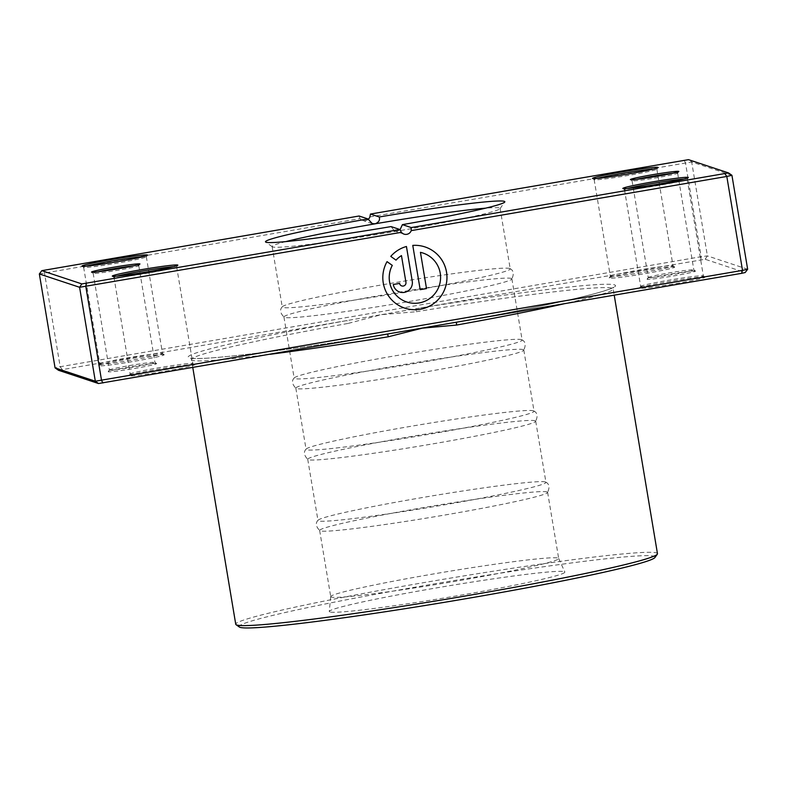 <?xml version="1.0" encoding="UTF-8"?>
<svg xmlns="http://www.w3.org/2000/svg" width="787" height="787" viewBox="0 0 787 787"><rect width="100%" height="100%" fill="white"/><g stroke="black" fill="none" stroke-linecap="round" stroke-linejoin="round"><path stroke-width="0.59" stroke-dasharray="3.94 2.95" d="M636.742 179.298A23.108 1.092 -9.5 0 0 632.05 180.764A23.108 1.092 -9.5 0 0 632.079 180.813A23.108 1.092 -9.5 0 0 632.158 180.843A23.108 1.092 -9.5 0 0 655.502 177.941A23.108 1.092 -9.5 0 0 677.627 173.189A23.108 1.092 -9.5 0 0 677.637 173.14A23.108 1.092 -9.5 0 0 677.538 173.061A23.108 1.092 -9.5 0 0 672.728 173.278M695.383 271.013A24.554 1.161 -9.5 0 0 670.583 274.092A24.554 1.161 -9.5 0 0 647.071 279.149A24.554 1.161 -9.5 0 0 647.17 279.287A24.554 1.161 -9.5 0 0 673.111 276.011A24.554 1.161 -9.5 0 0 695.462 271.053A24.554 1.161 -9.5 0 0 695.383 271.013M648.35 277.624A23.108 1.092 170.5 0 1 648.242 277.545A23.108 1.092 170.5 0 1 648.262 277.486A23.108 1.092 170.5 0 1 670.386 272.735A23.108 1.092 170.5 0 1 693.731 269.833A23.108 1.092 170.5 0 1 693.8 269.862A23.108 1.092 170.5 0 1 693.839 269.911A23.108 1.092 170.5 0 1 672.236 274.633A23.108 1.092 170.5 0 1 648.35 277.624M97.854 271.81A23.108 1.092 -9.5 0 0 93.161 273.276A23.108 1.092 -9.5 0 0 93.2 273.325A23.108 1.092 -9.5 0 0 93.269 273.355A23.108 1.092 -9.5 0 0 116.614 270.453A23.108 1.092 -9.5 0 0 138.738 265.701A23.108 1.092 -9.5 0 0 138.758 265.642A23.108 1.092 -9.5 0 0 138.65 265.563A23.108 1.092 -9.5 0 0 133.839 265.79M156.505 363.525A24.554 1.161 -9.5 0 0 131.695 366.604A24.554 1.161 -9.5 0 0 108.193 371.651A24.554 1.161 -9.5 0 0 108.281 371.798A24.554 1.161 -9.5 0 0 134.233 368.523A24.554 1.161 -9.5 0 0 156.583 363.555A24.554 1.161 -9.5 0 0 156.505 363.525M109.462 370.136A23.108 1.092 170.5 0 1 109.363 370.047A23.108 1.092 170.5 0 1 109.373 369.998A23.108 1.092 170.5 0 1 131.498 365.247A23.108 1.092 170.5 0 1 154.842 362.345A23.108 1.092 170.5 0 1 154.921 362.374A23.108 1.092 170.5 0 1 154.95 362.423A23.108 1.092 170.5 0 1 133.347 367.135A23.108 1.092 170.5 0 1 109.462 370.136M422.993 253.05A25.774 25.646 -71.7 0 1 419.117 302.916A25.774 25.646 -71.7 0 1 406.781 301.992M425 246.931L425.029 246.941A32.218 32.06 108.3 0 0 425 246.931A32.218 32.06 108.3 0 0 412.742 245.387L412.772 245.396M401.439 255.608L405.915 282.326A3.227 3.207 -71.7 0 1 401.744 285.927M399.589 283.418A3.227 3.207 -71.7 0 1 399.58 283.409L393.284 284.5M58.494 370.284L346.811 320.594A2.892 0.718 79.8 0 1 348.021 323.447L381.439 314.652L416.057 308.701A216.681 10.211 -9.5 0 1 614.549 284.884A216.681 10.211 -9.5 0 1 456.853 322.217A2.892 0.718 -100.2 0 0 456.824 322.217L456.824 322.217A2.892 0.718 -100.2 0 0 456.794 322.227C524.89 310.009 582.232 297.82 603.944 290.993C614.224 287.668 613.25 287.275 613.634 287.176L613.171 288.967A213.798 10.074 170.5 0 1 563.708 303.871M329.832 611.932A119.437 5.627 170.5 0 1 329.281 611.45A119.437 5.627 170.5 0 1 441.664 587.013A119.437 5.627 170.5 0 1 564.338 571.677A119.437 5.627 170.5 0 1 564.859 572.031A119.437 5.627 170.5 0 1 454.001 596.349A119.437 5.627 170.5 0 1 329.832 611.932M331.258 597.048A115.561 5.44 170.5 0 1 330.727 596.654A115.561 5.44 170.5 0 1 330.717 596.576A115.561 5.44 170.5 0 1 439.451 572.936A115.561 5.44 170.5 0 1 558.15 558.101A115.561 5.44 170.5 0 1 558.662 558.436A115.561 5.44 170.5 0 1 558.681 558.504A115.561 5.44 170.5 0 1 450.676 582.095A115.561 5.44 170.5 0 1 331.258 597.048M194.35 364.647A33.221 1.564 -9.5 0 0 160.794 368.818A33.221 1.564 -9.5 0 0 128.989 375.655A33.221 1.564 -9.5 0 0 129.117 375.842A33.221 1.564 -9.5 0 0 164.227 371.415A33.221 1.564 -9.5 0 0 194.458 364.696A33.221 1.564 -9.5 0 0 194.35 364.647M130.298 374.179A31.785 1.495 170.5 0 1 130.15 374.071A31.785 1.495 170.5 0 1 130.18 373.992A31.785 1.495 170.5 0 1 160.597 367.46A31.785 1.495 170.5 0 1 192.697 363.466A31.785 1.495 170.5 0 1 192.795 363.515A31.785 1.495 170.5 0 1 192.845 363.574A31.785 1.495 170.5 0 1 163.145 370.067A31.785 1.495 170.5 0 1 130.298 374.179M164.03 354.603A33.221 1.564 -9.5 0 0 130.465 358.774A33.221 1.564 -9.5 0 0 98.67 365.611A33.221 1.564 -9.5 0 0 98.798 365.798A33.221 1.564 -9.5 0 0 133.898 361.371A33.221 1.564 -9.5 0 0 164.129 354.652A33.221 1.564 -9.5 0 0 164.03 354.603M99.979 364.135A31.785 1.495 170.5 0 1 99.831 364.027A31.785 1.495 170.5 0 1 99.851 363.948A31.785 1.495 170.5 0 1 130.268 357.416A31.785 1.495 170.5 0 1 162.378 353.422A31.785 1.495 170.5 0 1 162.476 353.471A31.785 1.495 170.5 0 1 162.516 353.53A31.785 1.495 170.5 0 1 132.816 360.023A31.785 1.495 170.5 0 1 99.979 364.135M704.877 277.004A33.221 1.564 -9.5 0 0 671.311 281.175A33.221 1.564 -9.5 0 0 639.516 288.012A33.221 1.564 -9.5 0 0 639.644 288.209A33.221 1.564 -9.5 0 0 674.744 283.773A33.221 1.564 -9.5 0 0 704.975 277.054A33.221 1.564 -9.5 0 0 704.877 277.004M640.825 286.537A31.785 1.495 170.5 0 1 640.677 286.429A31.785 1.495 170.5 0 1 640.697 286.35A31.785 1.495 170.5 0 1 671.114 279.818A31.785 1.495 170.5 0 1 703.214 275.824A31.785 1.495 170.5 0 1 703.322 275.873A31.785 1.495 170.5 0 1 703.362 275.942A31.785 1.495 170.5 0 1 673.662 282.425A31.785 1.495 170.5 0 1 640.825 286.537M674.548 266.96A33.221 1.564 -9.5 0 0 640.992 271.131A33.221 1.564 -9.5 0 0 609.187 277.968A33.221 1.564 -9.5 0 0 609.315 278.165A33.221 1.564 -9.5 0 0 644.425 273.728A33.221 1.564 -9.5 0 0 674.656 267.009A33.221 1.564 -9.5 0 0 674.548 266.96M610.496 276.493A31.785 1.495 170.5 0 1 610.348 276.385A31.785 1.495 170.5 0 1 610.378 276.306A31.785 1.495 170.5 0 1 640.795 269.774A31.785 1.495 170.5 0 1 672.895 265.78A31.785 1.495 170.5 0 1 672.993 265.829A31.785 1.495 170.5 0 1 673.042 265.898A31.785 1.495 170.5 0 1 643.333 272.381A31.785 1.495 170.5 0 1 610.496 276.493M627.475 188.496A31.785 1.495 -9.5 0 0 624.484 189.657A31.785 1.495 -9.5 0 0 624.524 189.716A31.785 1.495 -9.5 0 0 624.622 189.765A31.785 1.495 -9.5 0 0 656.732 185.771A31.785 1.495 -9.5 0 0 687.149 179.239A31.785 1.495 -9.5 0 0 687.169 179.161A31.785 1.495 -9.5 0 0 687.021 179.052A31.785 1.495 -9.5 0 0 683.962 179.042M116.958 276.139A31.785 1.495 -9.5 0 0 113.958 277.29A31.785 1.495 -9.5 0 0 114.007 277.358A31.785 1.495 -9.5 0 0 114.105 277.408A31.785 1.495 -9.5 0 0 146.205 273.414A31.785 1.495 -9.5 0 0 176.622 266.882A31.785 1.495 -9.5 0 0 176.652 266.803A31.785 1.495 -9.5 0 0 176.504 266.695A31.785 1.495 -9.5 0 0 173.445 266.685M86.629 266.095A31.785 1.495 -9.5 0 0 83.638 267.246A31.785 1.495 -9.5 0 0 83.678 267.314A31.785 1.495 -9.5 0 0 83.786 267.364A31.785 1.495 -9.5 0 0 115.886 263.37A31.785 1.495 -9.5 0 0 146.303 256.837A31.785 1.495 -9.5 0 0 146.323 256.759A31.785 1.495 -9.5 0 0 146.175 256.651A31.785 1.495 -9.5 0 0 143.116 256.641M597.146 178.452A31.785 1.495 -9.5 0 0 594.155 179.613A31.785 1.495 -9.5 0 0 594.205 179.672A31.785 1.495 -9.5 0 0 594.303 179.721A31.785 1.495 -9.5 0 0 626.403 175.727A31.785 1.495 -9.5 0 0 656.82 169.195A31.785 1.495 -9.5 0 0 656.85 169.116A31.785 1.495 -9.5 0 0 656.702 169.008A31.785 1.495 -9.5 0 0 653.633 168.998M509.691 268.485A115.561 5.44 -9.5 0 0 393.372 282.917A115.561 5.44 -9.5 0 0 282.376 306.714A115.561 5.44 -9.5 0 0 282.258 307.038A115.561 5.44 -9.5 0 0 282.789 307.432A115.561 5.44 -9.5 0 0 402.206 292.479A115.561 5.44 -9.5 0 0 510.222 268.888A115.561 5.44 -9.5 0 0 510.006 268.623A115.561 5.44 -9.5 0 0 509.691 268.485M511.353 278.45A115.561 5.44 -9.5 0 0 391.936 293.403A115.561 5.44 -9.5 0 0 283.93 316.994A115.561 5.44 -9.5 0 0 284.146 317.259A115.561 5.44 -9.5 0 0 284.461 317.397A115.561 5.44 -9.5 0 0 400.77 302.965A115.561 5.44 -9.5 0 0 511.766 279.169A115.561 5.44 -9.5 0 0 511.884 278.844A115.561 5.44 -9.5 0 0 511.353 278.45M239.376 627.042A210.906 9.936 170.5 0 1 431.296 584.397A210.906 9.936 170.5 0 1 654.135 556.261A210.906 9.936 170.5 0 1 654.941 557.501M657.47 553.674A213.798 10.074 -9.5 0 0 656.486 552.927A213.798 10.074 -9.5 0 0 435.565 580.609A213.798 10.074 -9.5 0 0 235.746 624.248M285.809 241.599A115.561 5.44 -9.5 0 0 272.135 246.547A115.561 5.44 -9.5 0 0 272.302 246.784A115.561 5.44 -9.5 0 0 272.666 246.951A115.561 5.44 -9.5 0 0 397.14 231.132L394.435 230.945L391.06 226.587M399.993 229.853L397.14 231.132A115.561 5.44 -9.5 0 0 500.011 208.673A115.561 5.44 -9.5 0 0 500.099 208.398A115.561 5.44 -9.5 0 0 499.568 208.004A115.561 5.44 -9.5 0 0 485.559 208.171M521.594 339.64A115.561 5.44 -9.5 0 0 405.285 354.081A115.561 5.44 -9.5 0 0 294.289 377.868A115.561 5.44 -9.5 0 0 294.171 378.193A115.561 5.44 -9.5 0 0 294.702 378.596A115.561 5.44 -9.5 0 0 414.119 363.633A115.561 5.44 -9.5 0 0 522.125 340.043A115.561 5.44 -9.5 0 0 521.909 339.777A115.561 5.44 -9.5 0 0 521.594 339.64M523.266 349.605A115.561 5.44 -9.5 0 0 403.849 364.568A115.561 5.44 -9.5 0 0 295.833 388.158A115.561 5.44 -9.5 0 0 296.05 388.424A115.561 5.44 -9.5 0 0 296.365 388.552A115.561 5.44 -9.5 0 0 412.673 374.12A115.561 5.44 -9.5 0 0 523.67 350.333A115.561 5.44 -9.5 0 0 523.798 350.008A115.561 5.44 -9.5 0 0 523.266 349.605M533.507 410.804A115.561 5.44 -9.5 0 0 417.189 425.236A115.561 5.44 -9.5 0 0 306.192 449.033A115.561 5.44 -9.5 0 0 306.074 449.347A115.561 5.44 -9.5 0 0 306.605 449.751A115.561 5.44 -9.5 0 0 426.023 434.788A115.561 5.44 -9.5 0 0 534.039 411.207A115.561 5.44 -9.5 0 0 533.812 410.942A115.561 5.44 -9.5 0 0 533.507 410.804M535.17 420.76A115.561 5.44 -9.5 0 0 415.752 435.723A115.561 5.44 -9.5 0 0 307.737 459.313A115.561 5.44 -9.5 0 0 307.963 459.578A115.561 5.44 -9.5 0 0 308.268 459.716A115.561 5.44 -9.5 0 0 424.587 445.275A115.561 5.44 -9.5 0 0 535.583 421.488A115.561 5.44 -9.5 0 0 535.701 421.163A115.561 5.44 -9.5 0 0 535.17 420.76M545.411 481.959A115.561 5.44 -9.5 0 0 429.102 496.4A115.561 5.44 -9.5 0 0 318.105 520.187A115.561 5.44 -9.5 0 0 317.978 520.512A115.561 5.44 -9.5 0 0 318.509 520.915A115.561 5.44 -9.5 0 0 437.936 505.952A115.561 5.44 -9.5 0 0 545.942 482.362A115.561 5.44 -9.5 0 0 545.725 482.097A115.561 5.44 -9.5 0 0 545.411 481.959M547.083 491.924A115.561 5.44 -9.5 0 0 427.666 506.887A115.561 5.44 -9.5 0 0 319.65 530.468A115.561 5.44 -9.5 0 0 319.866 530.733A115.561 5.44 -9.5 0 0 320.181 530.871A115.561 5.44 -9.5 0 0 436.49 516.439A115.561 5.44 -9.5 0 0 547.486 492.642A115.561 5.44 -9.5 0 0 547.614 492.328A115.561 5.44 -9.5 0 0 547.083 491.924M270.069 354.288A213.798 10.074 170.5 0 1 192.431 360.279A213.798 10.074 170.5 0 1 191.448 359.541L190.434 357.996C190.228 357.819 189.952 358.715 201.502 358.429C228.683 357.632 305.159 347.657 387.627 334.101L387.617 334.101A216.681 10.211 -9.5 0 1 189.116 357.918A216.681 10.211 -9.5 0 1 346.811 320.594L381.439 314.652L416.343 311.721L416.057 308.701L705.152 259.267L745.181 272.528M39.35 273.955L360.053 218.629L359.088 216.002M747.65 269.233L707.405 255.903L701.178 256.69L60.186 366.732L44.475 272.804L45.449 269.843M62.114 369.467L60.186 366.732L55.07 367.883M368.08 219.435A5.775 5.745 -71.7 0 1 360.053 218.629M369.88 216.937L691.684 161.974L731.93 175.304M700.755 259.828L701.178 256.69L685.457 162.761L684.08 160.214M705.152 259.267L707.405 255.903L691.684 161.974L688.487 159.653M393.254 284.491A9.67 9.621 108.3 0 0 399.707 292.046A9.67 9.621 108.3 0 0 399.717 292.046L399.737 292.046M406.417 246.479L406.417 246.479A32.218 32.06 108.3 0 0 390.736 256.375L396.018 260.133M387.017 261.628L387.017 261.628A32.218 32.06 108.3 0 0 404.734 308.111A32.218 32.06 108.3 0 0 404.754 308.111L404.734 308.111M412.742 245.387L420.189 289.685M416.343 311.721A213.798 10.074 170.5 0 1 612.197 288.219A213.798 10.074 170.5 0 1 613.171 288.967L614.224 295.204M192.785 367.549L191.448 359.541A213.798 10.074 170.5 0 1 348.021 323.447M632.079 180.813L630.417 179.633M648.262 277.486L647.071 279.149M632.05 180.764L648.242 277.545M93.2 273.325L91.538 272.135M109.373 369.998L108.193 371.651M93.161 273.276L109.363 370.047M330.717 596.576L329.281 611.45M130.18 373.992L128.989 375.655M99.851 363.948L98.67 365.611M640.697 286.35L639.516 288.012M610.378 276.306L609.187 277.968M624.524 189.716L622.871 188.536M114.007 277.358L112.344 276.178M83.678 267.314L82.025 266.134M594.205 179.672L592.542 178.492M282.376 306.714C279.533 309.576 280.123 313.098 284.146 317.259M113.958 277.29L130.15 374.071M83.638 267.246L99.831 364.027M624.484 189.657L640.677 286.429M594.155 179.613L610.348 276.385M272.135 246.547L282.258 307.038M283.93 316.994L294.171 378.193M294.289 377.868C291.446 380.741 292.036 384.253 296.05 388.424M306.192 449.033C303.349 451.895 303.939 455.407 307.963 459.578M318.105 520.187C315.262 523.05 315.843 526.572 319.866 530.733M319.65 530.468L330.727 596.654M307.737 459.313L317.978 520.512M295.833 388.158L306.074 449.347M523.798 350.008L534.039 411.207M535.701 421.163L545.942 482.362M547.614 492.328L558.681 558.504M545.725 482.097C549.346 483.877 549.936 487.399 547.486 492.642M533.812 410.942C537.442 412.722 538.023 416.234 535.583 421.488M521.909 339.777C525.529 341.568 526.119 345.08 523.67 350.333M511.884 278.844L522.125 340.043M500.099 208.398L510.222 268.888M656.85 169.116L673.042 265.898M687.169 179.161L703.362 275.942M146.323 256.759L162.516 353.53M176.652 266.803L192.845 363.574M372.261 223.597L362.669 220.419M404.026 234.113L394.435 230.945M272.302 246.784L265.662 242.052M500.011 208.673L504.752 202.043M510.006 268.623C513.626 270.403 514.206 273.925 511.766 279.169M656.82 169.195L658.011 167.533M146.303 256.837L147.484 255.175M176.622 266.882L177.813 265.219M687.149 179.239L688.33 177.577M672.993 265.829L674.656 267.009M703.322 275.873L704.975 277.054M162.476 353.471L164.129 354.652M192.795 363.515L194.458 364.696M558.662 558.436L564.859 572.031M387.627 334.101L388.434 333.963M456.824 322.217L456.037 322.355M138.758 265.642L154.95 362.423M154.921 362.374L156.583 363.555M138.738 265.701L139.929 264.038M677.637 173.14L693.839 269.911M693.8 269.862L695.462 271.053M677.627 173.189L678.807 171.536"/><path stroke-width="1.18" d="M630.495 179.662A24.554 1.161 170.5 0 1 630.417 179.633A24.554 1.161 170.5 0 1 652.767 174.665A24.554 1.161 170.5 0 1 678.719 171.389A24.554 1.161 170.5 0 1 678.807 171.536A24.554 1.161 170.5 0 1 655.305 176.583A24.554 1.161 170.5 0 1 630.495 179.662M672.728 173.278A23.108 1.092 -9.5 0 0 636.742 179.298M91.617 272.174A24.554 1.161 170.5 0 1 91.538 272.135A24.554 1.161 170.5 0 1 113.889 267.177A24.554 1.161 170.5 0 1 139.83 263.901A24.554 1.161 170.5 0 1 139.929 264.038A24.554 1.161 170.5 0 1 116.417 269.095A24.554 1.161 170.5 0 1 91.617 272.174M133.839 265.79A23.108 1.092 -9.5 0 0 97.854 271.81M406.761 301.992L406.79 302.001A25.774 25.646 -71.7 0 1 406.761 301.992A25.774 25.646 -71.7 0 1 392.27 265.376L392.3 265.386A25.774 25.646 108.3 0 0 419.146 302.926A25.774 25.646 108.3 0 0 420.445 252.352L426.515 288.593L420.189 289.685L412.772 245.396A32.218 32.06 -71.7 0 1 446.878 279.926A32.218 32.06 -71.7 0 1 404.764 308.12A32.218 32.06 -71.7 0 1 387.047 261.638L392.3 265.386M404.754 308.111A32.218 32.06 108.3 0 0 446.849 279.926A32.218 32.06 108.3 0 0 425.01 246.931M399.717 292.046A9.67 9.621 108.3 0 0 412.24 281.234A9.67 9.621 -71.7 0 1 399.737 292.046A9.67 9.621 -71.7 0 1 393.284 284.5L399.609 283.418A3.227 3.207 108.3 0 0 401.763 285.937A3.227 3.207 -71.7 0 1 401.734 285.927A3.227 3.207 -71.7 0 1 399.589 283.418M401.734 285.927L401.763 285.937A3.227 3.207 108.3 0 0 405.935 282.326L401.468 255.618A25.774 25.646 108.3 0 0 396.018 260.133L390.765 256.385A32.218 32.06 -71.7 0 1 406.446 246.488L412.26 281.244L406.426 246.488M456.794 322.227A2.892 0.718 -100.2 0 0 456.598 325.051L422.235 328.159L388.276 336.787A213.798 10.074 170.5 0 1 270.069 354.288M622.97 188.585A33.221 1.564 170.5 0 1 622.871 188.536A33.221 1.564 170.5 0 1 653.102 181.817A33.221 1.564 170.5 0 1 688.202 177.39A33.221 1.564 170.5 0 1 688.33 177.577A33.221 1.564 170.5 0 1 656.535 184.414A33.221 1.564 170.5 0 1 622.97 188.585M683.962 179.042A31.785 1.495 -9.5 0 0 655.581 182.928A31.785 1.495 -9.5 0 0 627.475 188.496M112.452 276.227A33.221 1.564 170.5 0 1 112.344 276.178A33.221 1.564 170.5 0 1 142.575 269.459A33.221 1.564 170.5 0 1 177.685 265.022A33.221 1.564 170.5 0 1 177.813 265.219A33.221 1.564 170.5 0 1 146.008 272.056A33.221 1.564 170.5 0 1 112.452 276.227M173.445 266.685A31.785 1.495 -9.5 0 0 145.054 270.571A31.785 1.495 -9.5 0 0 116.958 276.139M82.123 266.183A33.221 1.564 170.5 0 1 82.025 266.134A33.221 1.564 170.5 0 1 112.256 259.415A33.221 1.564 170.5 0 1 147.356 254.978A33.221 1.564 170.5 0 1 147.484 255.175A33.221 1.564 170.5 0 1 115.689 262.012A33.221 1.564 170.5 0 1 82.123 266.183M143.116 256.641A31.785 1.495 -9.5 0 0 114.735 260.527A31.785 1.495 -9.5 0 0 86.629 266.095M592.65 178.541A33.221 1.564 170.5 0 1 592.542 178.492A33.221 1.564 170.5 0 1 622.773 171.773A33.221 1.564 170.5 0 1 657.883 167.346A33.221 1.564 170.5 0 1 658.011 167.533A33.221 1.564 170.5 0 1 626.206 174.37A33.221 1.564 170.5 0 1 592.65 178.541M653.633 168.998A31.785 1.495 -9.5 0 0 625.252 172.884A31.785 1.495 -9.5 0 0 597.146 178.452M657.312 554.186L654.941 557.501A210.906 9.936 170.5 0 1 453.076 600.875A210.906 9.936 170.5 0 1 240.045 627.347A210.906 9.936 170.5 0 1 239.376 627.042L236.061 624.681A213.798 10.074 -9.5 0 0 236.73 624.986A213.798 10.074 -9.5 0 0 452.682 598.15A213.798 10.074 -9.5 0 0 657.312 554.186A213.798 10.074 -9.5 0 0 657.47 553.674L614.224 295.204M391.06 226.587A121.346 5.716 170.5 0 1 266.045 242.229A121.346 5.716 170.5 0 1 265.662 242.052A121.346 5.716 170.5 0 1 367.923 218.924L359.088 216.002L41.819 270.659L81.848 283.92L399.894 229.509L391.06 226.587M485.559 208.171A115.561 5.44 -9.5 0 0 375.094 223.823A115.561 5.44 -9.5 0 0 285.809 241.599M741.551 273.345L742.525 270.384L747.65 269.233L745.181 272.528L741.551 273.345L98.513 383.535L95.316 381.213L742.525 270.384L726.814 176.455L411.227 230.63A5.775 5.745 -71.7 0 1 401.4 232.322L79.595 287.285L39.35 273.955L55.07 367.883L95.316 381.213L79.595 287.285L81.848 283.92M102.92 382.974L101.543 380.426L85.822 286.498L86.245 283.359M370.441 214.054L379.275 216.976A121.346 5.716 170.5 0 1 504.752 202.043A121.346 5.716 170.5 0 1 402.403 224.639L411.237 227.571L728.506 172.904L688.487 159.653L370.441 214.054L369.88 216.937A5.775 5.745 -71.7 0 1 368.08 219.435M747.65 269.233L731.93 175.304L726.814 176.455L724.886 173.72M98.513 383.535L58.494 370.284L55.07 367.883M192.785 367.549L235.746 624.248A213.798 10.074 -9.5 0 0 236.061 624.681M367.923 218.924L372.261 223.597L375.094 223.823C378.754 222.377 380.151 220.094 379.275 216.976M411.227 230.63L411.237 227.571M399.894 229.509L401.4 232.322M402.403 224.639L399.993 229.853M41.819 270.659L39.35 273.955M731.93 175.304L728.506 172.904M387.637 334.101L388.276 336.787M395.999 260.113A25.774 25.646 -71.7 0 1 401.439 255.608L401.468 255.618M392.27 265.376L387.037 261.648M420.179 289.665L426.515 288.593L420.445 252.352M420.415 252.342A25.774 25.646 -71.7 0 1 422.973 253.05A25.774 25.646 -71.7 0 1 422.993 253.05L422.973 253.05M563.708 303.871A213.798 10.074 170.5 0 1 456.598 325.051"/></g></svg>
